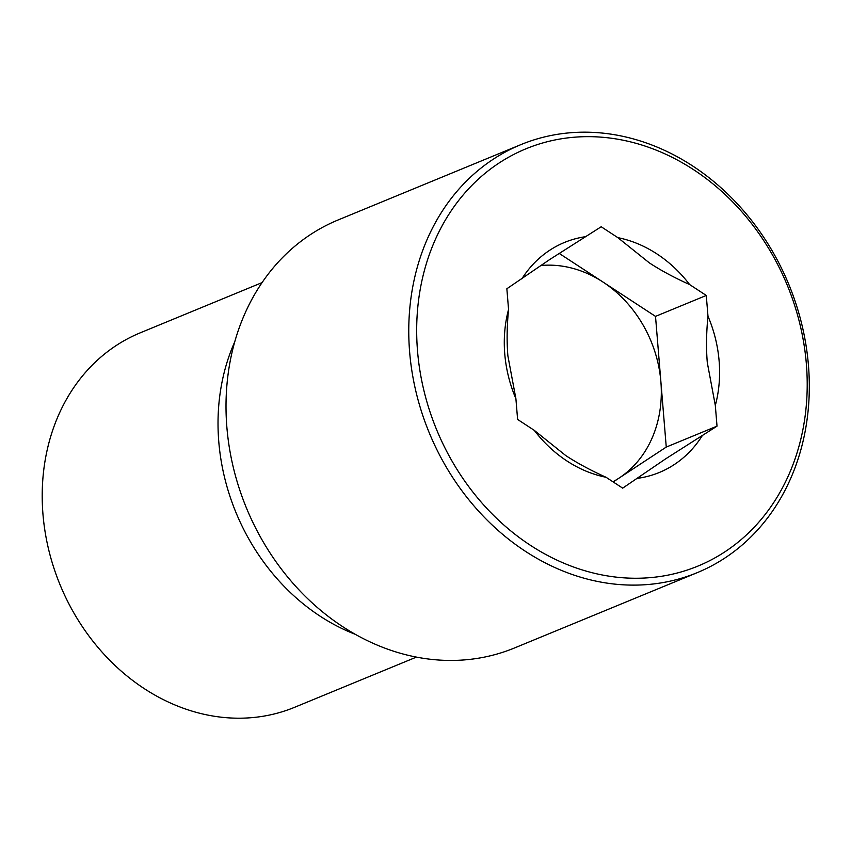 <?xml version="1.0" encoding="UTF-8"?>
<svg xmlns="http://www.w3.org/2000/svg" width="851" height="851" viewBox="0 0 851 851"><rect width="100%" height="100%" fill="white"/><g stroke="black" fill="none" stroke-linecap="round" stroke-linejoin="round"><path stroke-width="1.28" d="M706.277 295.457L707.979 316.157C706.33 332.784 706.096 348.261 707.298 362.6L715.319 405.459L717.021 426.149L665.503 458.944L622.687 488.144L606.04 477.273C590.722 470.358 577.308 463.135 565.798 455.593L534.247 430.329L517.61 419.447L515.908 398.757L507.887 355.899C506.685 341.559 506.919 326.082 508.558 309.456L506.856 288.755L549.672 259.555L601.189 226.76L617.837 237.642L649.387 262.906C660.897 270.448 674.311 277.671 689.629 284.574L706.277 295.457L655.515 316.381L559.171 253.396M540.715 265.533A115.725 97.237 -112.4 0 1 602.976 282.032A115.725 97.237 -112.4 0 1 660.887 381.727L655.515 316.381M613.199 481.943L619.092 478.071A115.725 97.237 -112.4 0 1 612.911 481.762M660.887 381.727A115.725 97.237 -112.4 0 1 619.092 478.071L666.259 447.073L660.887 381.727M717.021 426.149L666.259 447.073M715.319 405.459A124.406 104.535 67.6 0 0 707.979 316.157M689.629 284.574A124.406 104.535 67.6 0 0 617.837 237.642M586.254 236.578A124.406 104.535 67.6 0 0 521.801 278.937M637.622 478.326A124.406 104.535 67.6 0 0 702.075 435.967M534.247 430.329A124.406 104.535 67.6 0 0 606.04 477.273M508.558 309.456A124.406 104.535 67.6 0 0 515.908 398.757M806.365 363.983A225.675 189.624 -112.4 0 1 530.439 545.321A225.675 189.624 -112.4 0 1 499.016 163.052A225.675 189.624 -112.4 0 1 806.365 363.983M808.45 365.345A231.461 194.485 67.6 0 0 520.833 144.649A231.461 194.485 67.6 0 0 429.234 432.765A231.461 194.485 67.6 0 0 697.246 572.649A231.461 194.485 67.6 0 0 808.45 365.345M697.246 572.649L514.493 647.973A231.461 194.485 -112.4 0 1 246.482 508.09A231.461 194.485 -112.4 0 1 338.092 219.973L520.833 144.649M416.426 657.1L294.616 707.298A202.527 170.179 -112.4 0 1 60.113 584.903A202.527 170.179 -112.4 0 1 140.266 332.815L262.065 282.606M234.77 341.762A202.527 170.179 67.6 0 0 355.367 634.357"/></g></svg>

